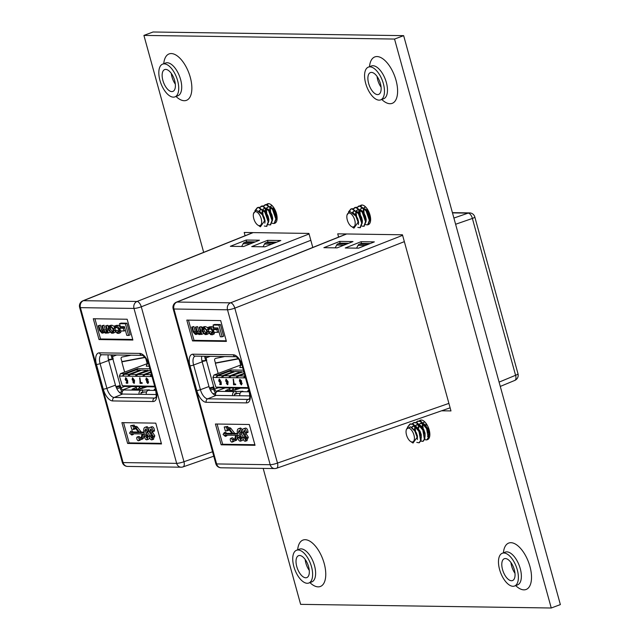 <?xml version="1.0" encoding="UTF-8"?>
<svg xmlns="http://www.w3.org/2000/svg" width="640" height="640" viewBox="0 0 640 640"><rect width="100%" height="100%" fill="white"/><g stroke="black" fill="none" stroke-linecap="round" stroke-linejoin="round"><path stroke-width="0.96" d="M499.584 569.504A17.496 8.376 -110.5 0 0 514.552 586.024A17.496 8.376 -110.5 0 0 517.264 569.768A17.496 8.376 -110.5 0 0 502.288 553.256A17.496 8.376 -110.5 0 0 499.584 569.504M365.68 83.368A17.496 8.376 -110.5 0 0 380.648 99.88A17.496 8.376 -110.5 0 0 383.352 83.624A17.496 8.376 -110.5 0 0 368.384 67.112A17.496 8.376 -110.5 0 0 365.68 83.368M159.936 80.376A17.496 8.376 -110.5 0 0 174.904 96.888A17.496 8.376 -110.5 0 0 177.608 80.632A17.496 8.376 -110.5 0 0 162.64 64.12A17.496 8.376 -110.5 0 0 159.936 80.376M293.84 566.512A17.496 8.376 -110.5 0 0 308.808 583.024A17.496 8.376 -110.5 0 0 311.512 566.768A17.496 8.376 -110.5 0 0 296.544 550.256A17.496 8.376 -110.5 0 0 293.84 566.512M174.664 80.592A11.664 5.584 69.5 0 1 172.856 91.424A11.664 5.584 69.5 0 1 162.88 80.416A11.664 5.584 69.5 0 1 164.68 69.584A11.664 5.584 69.5 0 1 174.664 80.592M380.408 83.584A11.664 5.584 69.5 0 1 378.608 94.416A11.664 5.584 69.5 0 1 368.624 83.408A11.664 5.584 69.5 0 1 370.432 72.576A11.664 5.584 69.5 0 1 380.408 83.584M308.592 566.728A11.712 5.608 69.5 0 1 306.776 577.608A11.712 5.608 69.5 0 1 296.76 566.552A11.712 5.608 69.5 0 1 298.568 555.672A11.712 5.608 69.5 0 1 308.592 566.728M514.312 569.72A11.664 5.584 69.5 0 1 512.512 580.56A11.664 5.584 69.5 0 1 502.536 569.552A11.664 5.584 69.5 0 1 504.336 558.712A11.664 5.584 69.5 0 1 514.312 569.72M360.168 205.808A10.368 4.96 69.5 0 1 361.104 205.184A10.368 4.96 69.5 0 1 369.976 214.968A10.368 4.96 69.5 0 1 368.376 224.6A10.368 4.96 69.5 0 1 368.224 224.656M266.648 204.448A10.368 4.96 69.5 0 1 267.584 203.824A10.368 4.96 69.5 0 1 276.456 213.608A10.368 4.96 69.5 0 1 274.848 223.24A10.368 4.96 69.5 0 1 274.704 223.296M419.32 420.864A10.368 4.96 69.5 0 1 420.32 420.168A10.368 4.96 69.5 0 1 429.192 429.952A10.368 4.96 69.5 0 1 427.592 439.584A10.368 4.96 69.5 0 1 427.336 439.664M263.176 468.4L300.624 604.352L551.256 608L560.368 604.592L403.656 35.648L153.024 32L143.912 35.408L203.672 252.344M551.256 608L394.544 39.056L143.912 35.408M394.544 39.056L403.656 35.648M265.6 211.8A10.368 4.96 69.5 0 1 265.336 208.224M359.12 213.168A10.368 4.96 69.5 0 1 358.856 209.584M338.616 237.088L337.72 233.84L402.456 234.784L450.976 410.928L441.584 410.792M245.096 235.728L244.2 232.48L308.928 233.424L312.792 247.448M119.456 385.68L120.024 387.736A4.376 2.096 -110.5 0 0 122.36 391.536M108.416 359.472L112.904 359.08A3.28 0.528 164.6 0 1 108.552 360.064L115.808 386.416M111.16 354.896A4.376 2.096 -110.5 0 0 111.432 356.528L112.096 358.952M126.144 382.536L127.328 382.552L127.056 381.04L126.608 381.392L125.216 379.592L125.68 377.648L127.048 379.192L125.832 378.224L125.576 379.52L126.528 380.744L127.288 380.328L127.792 383.2L126.32 383.184L126.144 382.536L127.304 382.432M127.36 380.928L126.912 381.28L127.36 380.928M125.64 377.648L127.048 379.192M126.136 378.112L125.88 379.408L126.832 380.632M126.776 380.656L127.584 380.216L127.792 383.2M134.24 380.584L133.752 381.304L134.24 380.584M132.496 377.744L134.544 380.312L134.32 383.256M134.016 383.368L132.808 381.976L133.888 382.792L133.952 380.696L133.456 381.416L132.12 379.624L132.512 377.744L134.248 380.424L134.352 383.248M132.808 381.976L133.472 381.808L134.184 382.68M147.656 370.192L136.288 374.448L135.36 376.288L128.528 376.184L130.472 374.36L141.84 370.104L148.32 370.544M128 376.176L122.448 376.096L124.392 374.272L135.76 370.016L140.296 370.08L128.928 374.336L128 376.176L128.528 376.184M122.184 376.096L119.408 376.056L120.456 373.664L124.048 373.72L122.448 376.096M119.408 376.056L122.336 385.768L154.672 386.248M151.992 376.528L150.616 376.504L151.704 375.488M151.44 374.504L150.088 376.504L150.616 376.504M150.088 376.504L143.256 376.4L145.2 374.576L150.872 372.448M150.72 371.904L143.656 374.552L142.728 376.392L143.256 376.4M142.728 376.392L135.888 376.296L137.832 374.472L150.256 370.224M135.36 376.288L135.888 376.296M146.272 377.952L148.04 379.512L147.872 380.896L148.624 382.024L147.88 383.568L146.632 382.096L146.752 380.976L145.824 379.576L146.328 377.944L147.744 379.624L147.568 380.992L148.32 382.136L147.88 383.568M139.912 377.808L140.6 382.624L142.048 382.648L142.224 383.296L140.016 383.384L139.912 377.808M140.296 370.08L140.96 370.432M136.288 374.448L130.472 374.36M143.656 374.552L137.832 374.472M151.016 374.656L145.2 374.576M128.928 374.336L124.392 374.272M124.048 373.72L137.648 368.632L149.864 368.808M120.456 373.664L147.408 363.584M149.16 366.24L146.24 366.2L147.376 363.656A4.92 4.248 -89.2 0 1 148 362.608M122.536 361.6L121.816 361.864L124.632 372.104M123 361.608A1.456 1.256 -89.2 0 1 121.592 360.616L121.12 358.912A1.456 1.256 -89.2 0 1 122.112 357.032L131.216 355.192M112.504 354.92A2.184 1.048 -110.5 0 0 112.536 356.544L113.2 358.968M122.12 394A3.28 2.832 -89.2 0 1 123.984 389.976L122.808 389.848A2.184 1.048 -110.5 0 1 121.128 387.752L120.16 385.432A3.28 0.528 164.6 0 1 115.856 386.416M147.168 386.768L139.04 389.384L132.072 389.224L136.152 387.472M155.408 388.912L154.152 389.544L155.6 389.624M146.352 394.392A3.28 2.832 90.8 0 1 148.208 390.328L149.408 389.88L140.992 390.224A3.28 2.832 -89.2 0 0 139.136 394.288M122.32 361.528L145.4 357.16M145.016 357.504L121.816 361.864M143.024 386.344L141.296 388.832M136.504 386.608L136.248 388.936L138.304 388.96L140.112 386.664M136.832 389.352L136.08 388.888L136.928 389.352M146.576 391.912L141.568 392.304A1.096 0.944 90.8 0 0 140.952 393.68L141.128 394.32M143.888 386.72L141.952 387.48M142.192 389.776L142.768 391.856M154.848 386.88L125.072 386.448A2.184 1.048 69.5 0 1 124.92 386.424A2.184 1.048 69.5 0 1 124.768 386.368M137.648 368.632L137.176 370.04M153.68 382.648L152.728 379.192M147.24 381.264L147.016 382.104L147.72 382.992L147.944 382.152L147.152 381.272M146.488 378.52L146.208 379.592L147.088 380.688L147.36 379.616L146.368 378.544M147.536 381.152L147.312 381.992L148.024 382.88M146.784 378.408L146.512 379.48L147.392 380.576M139.616 377.92L140.304 382.736L142.048 382.648M141.752 382.76L141.928 383.408M133.944 380.696L133.456 381.416M132.68 378.32L132.488 379.568L133.368 380.776L133.608 379.616L132.584 378.336M132.976 378.208L132.784 379.456L133.664 380.664M127.056 381.04L126.608 381.392M263.024 246.792L264.904 243.344A2.776 2.4 -89.2 0 1 265.688 242.848L267.784 242.064L276.624 242.192M241.672 246.48L243.552 243.032A2.776 2.4 -89.2 0 1 244.336 242.536L253.28 242.672M255.264 241.88L246.432 241.752L244.336 242.536M146.792 438.048L145.52 436.04L144.392 436.016C144.664 438.368 145.448 439.632 146.752 439.824L148.352 436.384L144.848 430.728L145.744 428.88L146.92 431.488L148.048 431.504L147.992 430.848C147.672 428.576 146.872 427.368 145.592 427.208C144.224 427.256 143.6 428.472 143.728 430.856L144.272 432.712L140.144 432.648A1.656 0.792 69.5 0 1 139.4 432.144L136.064 427.824A2.968 1.424 -110.5 0 0 134.728 426.92L133.064 426.896L132.72 425.632L130.712 425.608L131.752 429.384L133.76 429.416L135.256 428.856L135.072 428.168A1.656 0.792 69.5 0 1 135.816 428.672L138.872 432.632L131.12 432.52L130.768 431.248L129.552 433.112L131.808 435.032L131.456 433.768L142.064 433.92L141.176 437.816A1.656 0.792 69.5 0 1 140.848 438.28A1.656 0.792 69.5 0 1 140.704 438.304L138.64 438.272A1.984 0.952 -110.5 0 0 137.168 437.024A1.984 0.952 -110.5 0 0 136.864 438.872A1.984 0.952 -110.5 0 0 138.56 440.744A1.984 0.952 -110.5 0 0 138.984 439.52L141.048 439.552A2.968 1.424 -110.5 0 0 141.312 439.504A2.968 1.424 -110.5 0 0 141.896 438.68L142.864 434.424A1.656 0.792 69.5 0 1 143.192 433.96A1.656 0.792 69.5 0 1 143.344 433.936L145.216 433.968L145.896 434.544L147.24 436.576L146.96 437.944M138.56 440.744L140.064 440.184A1.984 0.952 -110.5 0 0 140.472 439.544M264.96 246.816L251.704 246.624L267.568 240.336L280.816 240.528L264.96 246.816M108.2 354.856A9.256 4.432 -110.5 0 0 108.664 360.48L115.464 385.168A9.256 4.432 -110.5 0 0 122.568 394.048L156.336 394.536M246.208 240.024L259.464 240.216L243.608 246.504L230.352 246.312L246.208 240.024L246.544 241.752M108.256 333.056L106.272 325.84L105.624 325.832L106.872 330.36L106.16 332.152L105.512 332.144L103.712 330.16L102.504 325.784L101.856 325.776L103.04 330.048L102.28 332.096L100.144 330.432L98.856 325.728L98.208 325.72L99.536 330.56L101.904 333.08L102.68 333.088L103.736 331.776L105.344 333.128L106.392 333.144L107.408 332.2L107.656 333.048L109.744 332.44M108.104 326.504L107.768 325.28L105.624 325.832M103.32 331.528L101.648 329.872L100.352 325.168L98.208 325.72M107.016 331.584L105.208 329.592L104 325.224L101.856 325.776M128.616 335.44L130.12 334.88L126.904 323.192L121.04 323.112L119.544 323.672L120.328 326.52L124.384 326.576L126.816 335.408L128.616 335.44L125.4 323.752L126.904 323.192M94.944 318.768L100.512 338.992L132.728 339.456M124.688 327.68L121.256 327.632L119.76 328.192L120.512 330.936L124.064 330.992L123.304 328.24L124.696 327.72M114.072 326.296L111.976 325.224L108.728 325.888L108.24 328.672L108.68 330.256L111.6 333.216L113.352 333.12L113.84 330.328L113.4 328.744L110.48 325.784L108.728 325.888M115.52 330.592L114.928 328.28M113.352 333.12L115.408 332.088M114.752 328.344L115.44 326.848L116.528 326.864L118.384 328.864L118.8 330.376L118.16 332.328L116.976 332.312L114.904 330.824L117.256 333.304L118.336 333.32C119.544 333.672 119.92 332.704 119.456 330.432L119.016 328.816C118.136 326.528 117.336 325.552 116.6 325.872L114.504 325.944L114.16 328.36L116.248 327.784L116.152 326.856M120.512 328.256C119.64 325.968 118.832 324.992 118.104 325.312L114.504 325.944M118.336 333.32L120.568 332.656L121.184 330.944M118.984 331.76L117 330.248L114.904 330.824M147.088 426.648L144.968 427.312L147.088 426.648L149.016 428.304M149.856 435.904L146.344 430.168L146.368 429.28M146.752 439.824L148.672 439.192L149.704 437.84M146.92 435.472L144.392 436.016M147.248 436.696L147.032 435.696M142.544 438.992A2.968 1.424 -110.5 0 0 142.808 438.944A2.968 1.424 -110.5 0 0 143.392 438.12L144.344 433.952M141.2 437.728L140.136 437.712A1.984 0.952 -110.5 0 0 138.672 436.464L137.168 437.024M131.808 435.032L133.304 434.472L133.12 433.792M138.416 432.04L132.616 431.96L132.264 430.688L130.768 431.248M144.008 432.12L141.648 432.088A1.656 0.792 69.5 0 1 140.904 431.584L137.56 427.264A2.968 1.424 -110.5 0 0 136.232 426.36L134.568 426.336L134.216 425.072L130.712 425.608M123.56 422.664L129.128 442.888L161.344 443.36M152.048 426.72L149.928 427.384L152.048 426.72C153.336 426.872 154.136 428.088 154.448 430.36L154.512 431.016L153.008 431.576L152.952 430.92L154.448 430.36M153.208 439.336L154.808 435.896L151.304 430.24L151.328 429.352M152.952 430.92C152.632 428.648 151.832 427.44 150.552 427.28C149.184 427.328 148.56 428.544 148.688 430.928L152.2 436.648L151.552 438.152L150.48 436.112L151.896 435.576L149.352 436.096C149.624 438.44 150.408 439.704 151.712 439.896L153.632 439.264M152.208 436.768L151.992 435.768M132.888 340.04L127.16 319.24L93.288 318.744L99.016 339.552L132.888 340.04M121.904 422.64L127.632 443.448L161.504 443.944L155.776 423.136L121.904 422.64M182.608 466.96A5.552 2.592 -109.2 0 0 183.056 466.896L183.056 466.896A5.552 2.592 -109.2 0 0 183.96 461.72L212.536 451.768M310.824 240.288L141.288 306.792A5.552 2.56 -111.4 0 0 137.024 301.464L309.08 233.968M253.152 232.608L83.448 300.688A5.552 2.728 -111.9 0 0 82.92 300.784A5.552 2.728 -111.9 0 0 82.912 300.784L252.88 232.608M129.128 442.888L127.632 443.448M100.512 338.992L99.016 339.552M133.064 426.896L134.568 426.336M132.72 425.632L134.216 425.072M133.76 429.416L133.408 428.144L135.072 428.168M131.12 432.52L132.616 431.96M138.64 438.272L140.136 437.712M145.52 436.04L146.936 435.504M148.352 436.384L149.848 435.824M146.344 433L147.84 432.44M144.848 430.728L146.344 430.168M148.048 431.504L148.728 431.256M147.992 430.848L148.664 430.592M150.48 436.112L149.352 436.096M151.712 439.896L153.312 436.456L154.808 435.896M153.312 436.456L151.304 433.072L152.8 432.512M151.304 433.072L149.808 430.8L151.304 430.24M149.808 430.8L150.704 428.952L151.88 431.56L153.008 431.576M125.4 323.752L119.544 323.672M124.064 330.992L125.456 330.472M123.304 328.24L119.76 328.192M113.232 331.952L112.448 332.24L113.176 330.256L112.776 328.808L110.944 326.776L109.632 326.76L108.904 328.752L109.304 330.192L111.136 332.224L112.936 332.176M110.24 326.768L110.8 329.632L112.632 331.664L113.336 331.672M109.632 326.76L109.144 326.824M106.272 325.84L107.768 325.28M102.504 325.784L104 325.224M98.856 325.728L100.352 325.168M102.68 333.088L104.648 332.456M106.392 333.144L107.592 332.816M115.496 330.808L117 330.248M267.568 240.336L267.904 242.064M144.296 391.88L140.928 393.144M253.528 213.56L256.28 210.048L262.28 214.672L264.616 220.816L260.408 226.792L259.04 225.896L260.712 225.144A7.36 3.52 69.5 0 1 260.072 225.56A7.36 3.52 69.5 0 1 257.832 225.104A7.36 3.52 69.5 0 1 253.776 218.616A7.36 3.52 69.5 0 1 253.528 213.56A7.36 3.52 69.5 0 1 257.184 212.256A7.36 3.52 69.5 0 1 261.208 218.72A7.36 3.52 69.5 0 1 260.712 225.144L260.144 225.536M262.28 214.672L264.616 220.816M259.592 211.376L262.52 214.176L264.304 217.568L265.088 220.944L264.832 223.176M258.944 210.888L261.032 209.616L263.632 210.584M266.152 213.368L268.36 219.112M259.208 211.072L260.52 209.688M264.104 210.4L266.328 212.752L268.112 216.144L268.896 219.52L268.696 221.6M261.88 213.336L262.488 209.92M262.936 209.2L264.84 208.192L267.44 209.152M259.936 207.432L262.624 205.864L269.696 211.496L271.44 214.896L272.504 220.256L270.528 224.84M262.4 214L262.824 210.072M263.152 209.4L264.328 208.264M267.912 208.976L270.136 211.328L271.912 214.72L272.696 218.096L272.504 220.176M267.856 219.176L265.88 213.928M265.688 211.912L266.296 208.496M266.744 207.776L268.648 206.768L271.24 207.728M263.744 206.008L266.432 204.44L272.96 209.2L275.248 213.472L275.976 216.264M266.208 212.576L266.624 208.648M266.96 207.976L268.128 206.84M271.72 207.552L273.944 209.904L275.72 213.296L276.504 216.672L276.304 218.752M269.496 210.48L270.104 207.072M270.552 206.352L271.92 205.424L270.768 206.552M270.016 211.152L270.432 207.224M275.472 216.328L273.488 211.08M273.296 209.056L273.432 207.176M273.816 209.728L273.816 207.728M254.888 210.688L257.32 207.664L258.344 207.472L264.872 212.232L268.224 221.856L266.488 226.368L264.304 226.024M259.64 207.368L262.152 206.048L268.68 210.808L272.032 220.432L270.296 224.944L268.296 224.704M263.048 214.984L262.56 210.92M263.448 205.944L265.952 204.624L272.48 209.384L275.832 219.008L274.104 223.52L272.104 223.28M266.392 213.824L268.696 221.68L266.72 226.264M270.656 212.136L270.176 208.072M273.504 210.072L276.312 218.832L274.336 223.416M269.696 211.496L272.28 218.24M255.432 210.304L257.792 207.488L258.816 207.288L265.888 212.92M274.376 210.312L274.048 208.088M267.248 204.52L268.152 203.688M266.768 213.16L266.368 209.496M267.544 204.584L268.4 203.672M406.096 432.792A7.36 3.52 69.5 0 1 406.272 429.904A7.36 3.52 69.5 0 1 410.576 429.112A7.36 3.52 69.5 0 1 414.368 437.232A7.36 3.52 69.5 0 1 412.464 442A7.36 3.52 69.5 0 1 409.256 440.272A7.36 3.52 69.5 0 1 406.096 432.792M412.464 442L411.296 441.928L413.024 443.048L417.16 437.256L414.872 431.144L410.488 426.816L406.488 429.128L406.272 429.904M414.872 431.144L417.152 437.224M411.96 427.696L416.248 432.576L417.456 436.08L417.376 439.592M411.464 427.344L412.816 426.184L416.176 427M407.92 426.944L410.336 423.904L413.312 424.144L418.464 429.368L420.92 435.616M411.736 427.528L413.064 426.112M416.656 426.824L420.048 431.152L421.264 434.656L421.248 438M414.424 429.744L415.04 426.336M415.48 425.624L416.624 424.76L419.984 425.576M412.488 423.84L414.144 422.48L417.12 422.72L422.272 427.944L424.832 434.72L424.872 438.984L423.072 441.256M414.936 430.4L415.376 426.496M415.696 425.824L416.864 424.688M420.456 425.4L423.856 429.728L425.072 433.224L425.056 436.576M418.232 428.256L418.848 424.912M419.288 424.192L420.432 423.336L423.792 424.152M416.288 422.416L417.952 421.056L420.928 421.296L426.08 426.52L428.64 433.296L428.68 437.56L426.88 439.832M418.704 428.072L419.176 425.072M419.504 424.392L420.672 423.256M424.264 423.976L427.664 428.304L428.872 431.8L428.856 435.152M422.032 426.896L422.656 423.488M423.096 422.768L424.688 421.792M422.552 427.552L422.984 423.648M423.312 422.968L424.48 421.832M425.84 425.472L426.04 423.344M426.32 425.224L426.4 423.848M420.4 435.592L418.408 430.288M428.384 435.328L427.496 436.416M428.4 435.952L427.968 436.232M428.008 432.744L426.024 427.44M415.576 431.352L415.104 427.4M423.192 428.504L422.72 424.544M428.92 438.464L428.456 438.264M415.992 422.352L417.472 421.232L420.448 421.472L426.608 428.624L428.2 437.744L426.648 439.944L424.648 439.688M426.08 426.52L428.64 433.296M412.192 423.776L413.672 422.656L416.64 422.896L422.8 430.048L424.392 439.168L422.84 441.368L420.848 441.112M422.272 427.944L424.832 434.72M407.352 427.44L409.864 424.08L412.84 424.32L418.992 431.472L420.592 440.592L419.032 442.792L416.792 442.4M418.464 429.368L421.024 436.144L421.064 440.408L419.264 442.68M418.432 426.152L418.496 424.776M419.8 420.928L420.784 420.048M418.92 426.456L418.912 425.968M420.096 420.992L421.032 420.016M347.056 214.928L349.808 211.408L355.8 216.032L358.136 222.176L353.936 228.152L352.56 227.256L354.232 226.504A7.36 3.52 69.5 0 1 353.592 226.928A7.36 3.52 69.5 0 1 351.352 226.464A7.36 3.52 69.5 0 1 347.296 219.976A7.36 3.52 69.5 0 1 347.056 214.928A7.36 3.52 69.5 0 1 350.704 213.616A7.36 3.52 69.5 0 1 354.736 220.088A7.36 3.52 69.5 0 1 354.232 226.504L353.664 226.896M355.8 216.032L358.136 222.176M353.112 212.736L356.048 215.536L357.824 218.928L358.608 222.304L358.36 224.536M352.464 212.248L354.56 210.976L357.152 211.944M359.672 214.736L361.88 220.472M352.728 212.432L354.04 211.056M357.632 211.76L359.848 214.112L361.632 217.504L362.416 220.88L362.216 222.96M355.408 214.696L356.016 211.28M356.464 210.56L358.36 209.552L360.96 210.52M353.456 208.792L356.144 207.232L363.216 212.864L364.96 216.256L366.024 221.616L364.048 226.2M355.92 215.36L356.344 211.44M356.68 210.76L357.848 209.632M361.432 210.336L363.656 212.688L365.44 216.08L366.224 219.456L366.024 221.536M361.384 220.536L359.4 215.288M359.208 213.272L359.816 209.856M360.272 209.136L362.168 208.128L364.768 209.096M357.264 207.368L359.952 205.808L366.48 210.568L368.768 214.832L369.496 217.624M359.728 213.936L360.152 210.008M360.48 209.336L361.656 208.2M365.24 208.912L367.464 211.264L369.24 214.656L370.024 218.032L369.832 220.112M363.016 211.848L363.624 208.432M364.072 207.712L365.44 206.784L364.288 207.912M363.536 212.512L363.952 208.584M368.992 217.688L367.016 212.44M366.824 210.424L366.952 208.536M367.344 211.088L367.336 209.088M348.408 212.048L350.84 209.024L351.864 208.832L358.392 213.592L361.744 223.216L360.016 227.736L357.824 227.392M353.16 208.728L355.672 207.408L362.2 212.168L365.552 221.792L363.816 226.312L361.816 226.064M356.568 216.344L356.08 212.28M356.968 207.304L359.48 205.984L366.008 210.744L369.36 220.368L367.624 224.888L365.624 224.64M359.92 215.184L362.224 223.04L360.248 227.624M364.176 213.496L363.696 209.432M367.024 211.44L369.608 218.176L369.832 220.192L367.856 224.776M363.216 212.864L365.8 219.6M348.952 211.664L351.32 208.848L352.344 208.656L359.416 214.288M367.896 211.672L367.568 209.448M360.776 205.88L361.672 205.048M360.288 214.52L359.888 210.856M361.072 205.944L361.92 205.032M212.984 387.04L213.552 389.096A4.376 2.096 -110.5 0 0 215.88 392.896M201.936 360.832L206.424 360.44A3.28 0.528 164.6 0 1 202.08 361.424L209.328 387.776M204.68 356.264A4.376 2.096 -110.5 0 0 204.952 357.888L205.624 360.312M219.664 383.896L220.848 383.912L220.584 382.4L220.128 382.752L218.736 380.96L219.2 379.008L220.576 380.552L219.36 379.584L219.104 380.88L220.056 382.104L220.808 381.688L221.312 384.568L219.84 384.544L219.664 383.896L220.824 383.792M220.88 382.288L220.432 382.64L220.88 382.288M219.16 379.008L220.576 380.552M219.656 379.472L219.4 380.768L220.352 381.992M220.296 382.016L221.112 381.576L221.312 384.568M227.76 381.944L227.28 382.672L227.76 381.944M226.016 379.104L228.072 381.68L227.84 384.616M227.544 384.728L226.328 383.336L227.408 384.152L227.472 382.064L226.976 382.784L225.648 380.984L226.032 379.104L227.768 381.792L227.872 384.616M226.328 383.336L226.992 383.168L227.704 384.04M241.184 371.552L229.808 375.808L228.88 377.648L222.048 377.544L223.992 375.72L235.36 371.464L241.848 371.904M221.52 377.536L215.976 377.456L217.912 375.632L229.288 371.376L233.816 371.448L222.448 375.696L221.52 377.536L222.048 377.544M215.712 377.456L212.928 377.416L213.976 375.032L217.568 375.08L215.976 377.456M212.928 377.416L215.856 387.128L248.192 387.608M245.52 377.888L244.144 377.872L245.232 376.848M244.96 375.864L243.608 377.864L244.144 377.872M243.608 377.864L236.776 377.76L238.72 375.936L244.392 373.816M244.24 373.272L237.176 375.912L236.248 377.752L236.776 377.76M236.248 377.752L229.416 377.656L231.352 375.832L243.784 371.592M228.88 377.648L229.416 377.656M239.8 379.312L241.568 380.88L241.392 382.256L242.144 383.392L241.408 384.928L240.16 383.464L240.28 382.352L239.344 380.936L239.848 379.312L241.264 380.992L241.088 382.352L241.84 383.504L241.408 384.928M233.44 379.168L234.12 383.992L235.568 384.008L235.752 384.656L233.536 384.744L233.44 379.168M233.816 371.448L234.48 371.792M229.808 375.808L223.992 375.72M237.176 375.912L231.352 375.832M244.536 376.024L238.72 375.936M222.448 375.696L217.912 375.632M217.568 375.08L231.176 369.992L243.392 370.168M213.976 375.032L240.928 364.944M242.68 367.608L239.76 367.56L240.896 365.016A4.92 4.248 -89.2 0 1 241.52 363.968M216.064 362.96L215.336 363.224L218.16 373.464M216.52 362.968A1.456 1.256 -89.2 0 1 215.112 361.984L214.648 360.272A1.456 1.256 -89.2 0 1 215.632 358.392L224.744 356.552M206.024 356.28A2.184 1.048 -110.5 0 0 206.056 357.904L206.728 360.328M215.64 395.36A3.28 2.832 -89.2 0 1 217.504 391.336L216.328 391.208A2.184 1.048 -110.5 0 1 214.656 389.112L213.688 386.792A3.28 0.528 164.6 0 1 209.376 387.784M240.688 388.128L232.56 390.744L225.592 390.584L229.672 388.832M248.928 390.272L247.68 390.904L249.12 390.984M239.872 395.752A3.28 2.832 90.8 0 1 241.728 391.696L242.928 391.24L234.512 391.584A3.28 2.832 -89.2 0 0 232.656 395.648M215.848 362.888L238.92 358.52M238.536 358.864L215.336 363.224M236.544 387.704L234.824 390.192M230.024 387.968L229.768 390.296L231.824 390.32L233.632 388.024M230.352 390.712L229.6 390.248L230.448 390.712M240.096 393.272L235.088 393.664A1.096 0.944 90.8 0 0 234.472 395.048L234.648 395.68M237.408 388.08L235.472 388.848M235.712 391.136L236.288 393.216M248.368 388.24L218.6 387.808A2.184 1.048 69.5 0 1 218.44 387.784A2.184 1.048 69.5 0 1 218.288 387.728M231.176 369.992L230.696 371.4M247.2 384.008L246.248 380.552M240.76 382.624L240.536 383.464L241.24 384.352L241.464 383.512L240.672 382.64M240.008 379.888L239.728 380.952L240.608 382.048L240.88 380.984L239.888 379.904M241.064 382.512L240.84 383.352L241.544 384.24M240.304 379.776L240.032 380.84L240.912 381.936M233.136 379.28L233.824 384.104L235.568 384.008M235.272 384.12L235.448 384.768M227.464 382.064L226.976 382.784M226.2 379.68L226.008 380.928L226.888 382.136L227.128 380.976L226.104 379.696M226.504 379.568L226.312 380.816L227.184 382.024M220.584 382.4L220.128 382.752M356.552 248.152L358.432 244.704A2.776 2.4 -89.2 0 1 359.208 244.208L361.312 243.424L370.144 243.552M500.28 386.432L514.776 380.416A5.552 2.76 -112.5 0 0 515.576 375.288L472.376 218.448A5.552 2.808 -109.1 0 0 468.112 213.128L452.48 212.896M335.192 247.84L337.072 244.392A2.776 2.4 -89.2 0 1 337.856 243.904L346.8 244.032M348.784 243.248L339.952 243.112L337.856 243.904M240.312 439.408L239.04 437.4L237.912 437.384C238.184 439.728 238.968 441 240.272 441.184L241.872 437.752L238.368 432.096L239.264 430.24L240.448 432.848L241.576 432.872L241.512 432.208C241.192 429.936 240.392 428.728 239.112 428.568C237.744 428.616 237.128 429.832 237.256 432.216L237.792 434.072L233.672 434.008A1.656 0.792 69.5 0 1 232.928 433.512L229.584 429.184A2.968 1.424 -110.5 0 0 228.256 428.288L226.592 428.264L226.24 426.992L224.232 426.968L225.272 430.744L227.28 430.776L228.776 430.216L228.592 429.536A1.656 0.792 69.5 0 1 229.344 430.032L232.4 433.992L224.64 433.88L224.288 432.616L223.072 434.48L225.328 436.392L224.984 435.128L235.592 435.28L234.696 439.184A1.656 0.792 69.5 0 1 234.368 439.64A1.656 0.792 69.5 0 1 234.224 439.664L232.16 439.632A1.984 0.952 -110.5 0 0 230.696 438.384A1.984 0.952 -110.5 0 0 230.384 440.232A1.984 0.952 -110.5 0 0 232.088 442.104A1.984 0.952 -110.5 0 0 232.504 440.88L234.568 440.912A2.968 1.424 -110.5 0 0 234.832 440.864A2.968 1.424 -110.5 0 0 235.416 440.048L236.392 435.784A1.656 0.792 69.5 0 1 236.712 435.32A1.656 0.792 69.5 0 1 236.864 435.296L238.736 435.328L239.424 435.904L240.76 437.944L240.48 439.304M232.088 442.104L233.584 441.544A1.984 0.952 -110.5 0 0 233.992 440.904M358.488 248.176L345.232 247.984L361.088 241.696L374.344 241.888L358.488 248.176M201.72 356.216A9.256 4.432 -110.5 0 0 202.184 361.848L208.984 386.536A9.256 4.432 -110.5 0 0 216.088 395.408L249.856 395.896M339.728 241.384L352.984 241.576L337.128 247.872L323.872 247.68L339.728 241.384L340.064 243.12M201.784 334.416L199.792 327.2L199.144 327.192L200.392 331.72L199.68 333.512L199.04 333.504L197.232 331.52L196.024 327.144L195.384 327.136L196.56 331.408L195.808 333.456L193.672 331.792L192.376 327.088L191.728 327.08L193.064 331.92L195.424 334.44L196.208 334.448L197.256 333.136L198.864 334.488L199.912 334.504L200.928 333.56L201.176 334.408L203.264 333.8M201.632 327.864L201.288 326.64L199.144 327.192M196.848 332.888L195.168 331.232L193.872 326.528L191.728 327.08M200.536 332.944L198.728 330.96L197.528 326.584L195.384 327.136M222.144 336.8L223.64 336.24L220.424 324.552L214.56 324.472L213.064 325.032L213.848 327.88L217.904 327.936L220.336 336.768L222.144 336.8L218.928 325.12L220.424 324.552M188.464 320.128L194.032 340.352L226.248 340.816M218.208 329.04L214.776 328.992L213.28 329.552L214.032 332.296L217.584 332.352L216.824 329.608L218.216 329.08M207.592 327.656L205.496 326.584L202.256 327.248L201.76 330.032L202.2 331.616L205.128 334.576L206.872 334.48L207.36 331.696L206.928 330.112L204 327.144L202.256 327.248M209.048 331.96L208.448 329.64M206.872 334.48L208.928 333.456M208.272 329.704L208.96 328.208L210.056 328.224L211.904 330.224L212.32 331.736L211.688 333.688L210.496 333.672L208.424 332.184L210.776 334.664L211.864 334.68C213.072 335.032 213.44 334.072 212.984 331.792L212.536 330.176C211.664 327.888 210.856 326.912 210.128 327.24L208.024 327.304L207.68 329.728L209.776 329.144L209.68 328.216M214.032 329.616C213.16 327.328 212.36 326.352 211.624 326.672L208.024 327.304M211.864 334.68L214.088 334.024L214.704 332.312M212.504 333.12L210.52 331.608L208.424 332.184M240.608 428.008L238.496 428.672L240.608 428.008L242.536 429.664M243.376 437.264L239.864 431.528L239.888 430.64M240.272 441.184L242.192 440.552L243.224 439.2M240.44 436.832L237.912 437.384M240.768 438.056L240.56 437.056M236.064 440.352A2.968 1.424 -110.5 0 0 236.328 440.304A2.968 1.424 -110.5 0 0 236.912 439.48L237.864 435.312M234.72 439.088L233.664 439.072A1.984 0.952 -110.5 0 0 232.192 437.824L230.696 438.384M225.328 436.392L226.832 435.832L226.64 435.152M231.944 433.4L226.136 433.32L225.792 432.048L224.288 432.616M237.528 433.48L235.168 433.448A1.656 0.792 69.5 0 1 234.424 432.944L231.08 428.624A2.968 1.424 -110.5 0 0 229.752 427.728L228.088 427.696L227.736 426.432L224.232 426.968M217.088 424.032L222.656 444.248L254.872 444.72M245.568 428.08L243.456 428.744L245.568 428.08C246.856 428.24 247.656 429.448 247.976 431.72L248.032 432.376L246.536 432.944L246.472 432.28L247.976 431.72M246.728 440.696L248.336 437.256L244.832 431.6L244.848 430.712M245.4 436.904L242.872 437.456C243.144 439.8 243.928 441.072 245.232 441.256L247.152 440.624M245.728 438.128L245.52 437.128M226.408 341.4L220.68 320.6L186.808 320.104L192.536 340.912L226.408 341.4M215.424 424.008L221.152 444.808L255.032 445.304L249.296 424.496L215.424 424.008M276.128 468.32A5.552 2.592 -109.2 0 0 276.576 468.256A5.552 2.592 -109.2 0 0 276.584 468.256A5.552 2.592 -109.2 0 0 277.48 463.08L448.896 403.384M404.344 241.648L234.808 308.152A5.552 2.56 -111.4 0 0 230.544 302.824L402.608 235.336M346.68 233.968L176.976 302.048A5.552 2.728 -111.9 0 0 176.44 302.144L346.4 233.968M222.656 444.248L221.152 444.808M194.032 340.352L192.536 340.912M226.592 428.264L228.088 427.696M226.24 426.992L227.736 426.432M227.28 430.776L226.936 429.504L228.6 429.536M224.64 433.88L226.136 433.32M232.16 439.632L233.664 439.072M239.04 437.4L240.464 436.864M241.872 437.752L243.368 437.184M239.864 434.36L241.36 433.8M238.368 432.096L239.864 431.528M241.576 432.872L242.256 432.616M241.512 432.208L242.192 431.952M246.472 432.28C246.16 430.008 245.36 428.8 244.072 428.64C242.704 428.688 242.088 429.904 242.216 432.288L245.72 438.016L245.44 439.376M245.272 439.48L244.008 437.472L245.424 436.936M244.008 437.472L242.872 437.456M245.232 441.256L246.832 437.824L248.336 437.256M246.832 437.824L244.824 434.432L246.32 433.872M244.824 434.432L243.328 432.168L244.832 431.6M243.328 432.168L244.224 430.312L245.408 432.928L246.536 432.944M218.928 325.12L213.064 325.032M217.584 332.352L218.976 331.832M216.824 329.608L213.28 329.552M206.752 333.312L205.976 333.608L206.696 331.616L206.296 330.168L204.464 328.144L203.152 328.12L202.432 330.112L202.824 331.56L204.656 333.584L206.456 333.536M203.76 328.128L204.328 331L206.16 333.024L206.864 333.032M203.152 328.12L202.672 328.184M199.792 327.2L201.288 326.64M196.024 327.144L197.528 326.584M192.376 327.088L193.872 326.528M196.208 334.448L198.168 333.816M199.912 334.504L201.12 334.176M209.024 332.168L210.52 331.608M361.088 241.696L361.424 243.432M237.816 393.24L234.448 394.504M505.616 552.024L505.288 552.128A17.496 8.376 69.5 0 1 520.256 568.64A17.496 8.376 69.5 0 1 517.552 584.896L514.552 586.024M515.672 585.6A24.784 11.864 -110.5 0 0 528.992 587.224A24.784 11.864 -110.5 0 0 529.936 566.456A24.784 11.864 -110.5 0 0 514.896 543.792A24.784 11.864 -110.5 0 0 503.416 552.832M371.712 65.888L371.384 65.992A17.496 8.376 69.5 0 1 386.352 82.504A17.496 8.376 69.5 0 1 383.648 98.76L380.648 99.88M381.768 99.464A24.784 11.864 -110.5 0 0 395.088 101.088A24.784 11.864 -110.5 0 0 396.024 80.312A24.784 11.864 -110.5 0 0 380.992 57.656A24.784 11.864 -110.5 0 0 369.504 66.696M165.96 62.888L165.632 63A17.496 8.376 69.5 0 1 180.6 79.512A17.496 8.376 69.5 0 1 177.896 95.768L174.904 96.888M176.024 96.464A24.784 11.864 -110.5 0 0 189.336 98.088A24.784 11.864 -110.5 0 0 190.28 77.32A24.784 11.864 -110.5 0 0 175.248 54.664A24.784 11.864 -110.5 0 0 163.76 63.696M299.864 549.032L299.536 549.136A17.496 8.376 69.5 0 1 314.504 565.648A17.496 8.376 69.5 0 1 311.8 581.904L308.808 583.024M309.928 582.608A24.784 11.864 -110.5 0 0 323.24 584.232A24.784 11.864 -110.5 0 0 324.184 563.456A24.784 11.864 -110.5 0 0 309.152 540.8A24.784 11.864 -110.5 0 0 297.664 549.84M171.32 73.432A11.664 5.584 -110.5 0 0 171.992 77.008A11.664 5.584 -110.5 0 0 175.328 84.16M377.064 76.432A11.664 5.584 -110.5 0 0 377.736 80A11.664 5.584 -110.5 0 0 381.08 87.152M305.192 559.488A11.712 5.608 -110.5 0 0 305.872 563.144A11.712 5.608 -110.5 0 0 309.272 570.392M510.968 562.568A11.664 5.584 -110.5 0 0 511.64 566.144A11.664 5.584 -110.5 0 0 514.984 573.296M151.088 376.072L150.12 376.432M143.72 375.96L142.76 376.32M136.36 375.856L135.392 376.216M128.992 375.744L128.032 376.112M121.128 387.752L124.768 386.384M112.536 356.544L116.704 354.984M120.16 385.432L112.904 359.08M122.808 389.848L131.64 386.536M123.984 389.976L140.992 390.224M148.208 390.328L155.816 390.44M147.192 363.664L145.768 358.472M139.04 389.384L138.304 388.96M154.704 389.192L154.824 389.608M132.64 388.864L132.76 389.288M139.576 387.768L141.328 388.76M122.376 385.776L125.072 386.448M147.376 363.656L148.4 363.672M250.4 243.816L243.072 243.704M265.688 242.848L274.64 242.984M271.752 244.128L264.424 244.016M122.008 393.04L120.808 393.488M122.304 462.344L79.632 307.416A5.552 0.896 -15.4 0 0 80.416 307.648A5.552 4.792 90.8 0 1 83.448 300.688L137.024 301.464A5.552 4.792 -89.2 0 0 133.992 308.432L80.416 307.648L123.096 462.576L176.664 463.36L133.992 308.432A5.552 0.896 -15.4 0 0 141.288 306.792L183.96 461.72A5.552 0.896 -15.4 0 1 176.664 463.36A5.552 4.792 90.8 0 0 181.152 467.2L127.576 466.424A5.552 4.792 -89.2 0 1 123.096 462.576A5.552 0.896 -15.4 0 1 122.304 462.344A5.552 5.552 0 0 0 127.576 466.424M99.448 352.84L139.8 353.424A12.304 5.888 69.5 0 1 149.24 365.224L156.04 389.912A12.304 5.888 69.5 0 1 153.048 401.528L112.696 400.936A12.304 5.888 69.5 0 1 103.256 389.144L96.456 364.456A12.304 5.888 69.5 0 1 99.448 352.84A2.776 2.4 90.8 0 0 101.688 354.76L101.616 354.768A9.528 4.56 -110.5 0 0 100.088 363.64L106.888 388.328A9.528 4.56 -110.5 0 0 114.192 397.464L154.544 398.048A9.528 4.56 -110.5 0 0 155.448 397.888C154.832 396.752 157.248 401.016 155.648 389.792A2.776 0.448 -15.4 0 0 156.04 389.912M108.664 360.48L100.088 363.64A2.776 0.448 -15.4 0 1 96.456 364.456M155.72 397.576L154.544 398.048A2.776 2.4 90.8 0 0 153.048 401.528M122.568 394.048L114.192 397.464A2.776 2.4 90.8 0 0 112.696 400.936M115.464 385.168L106.888 388.328A2.776 0.448 -15.4 0 1 103.256 389.144M140.144 432.648L141.648 432.088M139.4 432.144L140.904 431.584M136.064 427.824L137.56 427.264M134.728 426.92L136.232 426.36M141.896 438.68L143.392 438.12M142.864 434.424L144.128 433.952M109.552 325.776L111.048 325.216M110.48 325.784L111.976 325.224M113.4 328.744L114.456 328.352M113.84 330.328L115.336 329.768M108.904 328.752L110.408 328.192M109.304 330.192L110.8 329.632M111.136 332.224L112.632 331.664M105.512 332.144L106.976 331.592M103.712 330.16L105.208 329.592M101.824 332.088L103.2 331.576M100.144 330.432L101.648 329.872M116.976 332.312L118.472 331.752M119.456 330.432L120.288 330.12M119.016 328.816L119.84 328.504M116.6 325.872L118.104 325.312M115.144 325.856L116.64 325.296M155.648 389.792L148.848 365.104A2.776 0.448 -15.4 0 0 149.24 365.224M139.8 353.424A2.776 2.4 90.8 0 0 142.048 355.352L101.688 354.76M119.536 392.504L122.28 391.48M120.008 387.664L116.896 388.832M116.312 387.592L119.648 386.344M244.608 377.432L243.648 377.792M237.248 377.32L236.28 377.68M229.88 377.216L228.92 377.576M222.52 377.112L221.552 377.472M214.656 389.112L218.296 387.744M206.056 357.904L210.224 356.344M213.688 386.792L206.424 360.44M216.328 391.208L225.16 387.904M217.504 391.336L234.512 391.584M241.728 391.696L249.336 391.8M240.72 365.024L239.288 359.832M232.568 390.744L231.824 390.32M248.232 390.552L248.344 390.976M226.16 390.224L226.28 390.648M233.096 389.128L234.856 390.12M215.904 387.136L218.6 387.808M240.896 365.016L241.92 365.032M499.088 382.12L515.576 375.288A5.552 0.896 164.6 0 0 518.008 373.816L474.808 216.976A5.552 0.896 164.6 0 1 472.376 218.448L455.608 224.264M453.904 218.056L468.112 213.128A5.552 4.792 90.8 0 1 469.528 212.896L452.408 212.648M343.92 245.176L336.592 245.072M359.208 244.208L368.16 244.344M365.272 245.488L357.944 245.376M215.536 394.4L214.336 394.848M215.824 463.704L173.152 308.776A5.552 0.896 -15.4 0 0 173.944 309.008A5.552 4.792 90.8 0 1 176.976 302.048L230.544 302.824A5.552 4.792 -89.2 0 0 227.512 309.792L173.944 309.008L216.616 463.936L270.192 464.72L227.512 309.792A5.552 0.896 -15.4 0 0 234.808 308.152L277.48 463.08A5.552 0.896 -15.4 0 1 270.192 464.72A5.552 4.792 90.8 0 0 274.672 468.56L221.104 467.784A5.552 4.792 -89.2 0 1 216.616 463.936A5.552 0.896 -15.4 0 1 215.824 463.704A5.552 5.552 0 0 0 221.104 467.784M192.968 354.2L233.328 354.792A12.304 5.888 69.5 0 1 242.76 366.584L249.56 391.272A12.304 5.888 69.5 0 1 246.576 402.888L206.216 402.296A12.304 5.888 69.5 0 1 196.784 390.504L189.984 365.816A12.304 5.888 69.5 0 1 192.968 354.2A2.776 2.4 90.8 0 0 195.216 356.12L195.144 356.128A9.528 4.56 -110.5 0 0 193.608 365L200.408 389.688A9.528 4.56 -110.5 0 0 207.712 398.824L248.072 399.416A9.528 4.56 -110.5 0 0 248.976 399.248C248.36 398.112 250.768 402.376 249.168 391.152A2.776 0.448 -15.4 0 0 249.56 391.272M202.184 361.848L193.608 365A2.776 0.448 -15.4 0 1 189.984 365.816M249.24 398.936L248.072 399.416A2.776 2.4 90.8 0 0 246.576 402.888M216.088 395.408L207.712 398.824A2.776 2.4 90.8 0 0 206.216 402.296M208.984 386.536L200.408 389.688A2.776 0.448 -15.4 0 1 196.784 390.504M233.672 434.008L235.168 433.448M232.928 433.512L234.424 432.944M229.584 429.184L231.08 428.624M228.256 428.288L229.752 427.728M235.416 440.048L236.912 439.48M236.392 435.784L237.656 435.312M203.072 327.136L204.576 326.576M204 327.144L205.496 326.584M206.928 330.112L207.976 329.712M207.36 331.696L208.864 331.136M202.432 330.112L203.928 329.552M202.824 331.56L204.328 331M204.656 333.584L206.16 333.024M199.04 333.504L200.496 332.96M197.232 331.52L198.728 330.96M195.344 333.448L196.72 332.936M193.672 331.792L195.168 331.232M210.496 333.672L212 333.112M212.984 331.792L213.808 331.48M212.536 330.176L213.368 329.864M210.128 327.24L211.624 326.672M208.664 327.216L210.168 326.656M249.168 391.152L242.368 366.464A2.776 0.448 -15.4 0 0 242.76 366.584M233.328 354.792A2.776 2.4 90.8 0 0 235.568 356.712L195.216 356.12M213.064 393.864L215.808 392.84M213.528 389.024L210.416 390.192M209.832 388.952L213.168 387.704M299.536 549.136L296.544 550.256M165.632 63L162.64 64.12M371.384 65.992L368.384 67.112M505.288 552.128L502.288 553.256M122.336 385.768L124.92 386.424M181.152 467.2A5.552 5.552 0 0 0 183.048 466.896L213.76 456.2M82.912 300.792A5.552 5.552 0 0 0 79.632 307.416M141.312 439.504L142.808 438.944M148.848 365.104C148.176 360.296 142.616 354.592 142.048 355.352M274.104 223.52L274.576 223.344M270.296 224.944L270.776 224.768M266.488 226.368L266.968 226.192M264.928 204.816L265.408 204.64M261.128 206.24L261.6 206.064M268.296 218.68L268.472 219.664M275.904 215.832L276.08 216.816M257.32 207.664L257.792 207.488M426.648 439.944L427.12 439.76M422.84 441.368L423.312 441.184M419.032 442.792L419.512 442.608M417.472 421.232L417.952 421.056M413.672 422.656L414.144 422.48M420.856 435.2L421.024 436.144M409.864 424.08L410.336 423.904M367.624 224.888L368.104 224.704M363.816 226.312L364.296 226.128M360.016 227.736L360.488 227.552M358.456 206.176L358.928 206M354.648 207.6L355.12 207.424M361.816 220.04L361.992 221.024M369.432 217.192L369.608 218.176M350.84 209.024L351.32 208.848M215.856 387.128L218.44 387.784M474.808 216.976A5.552 5.552 0 0 0 469.528 212.896M514.784 380.416A5.552 5.552 0 0 0 518.008 373.816M276.584 468.256L450.12 407.824M274.672 468.56A5.552 5.552 0 0 0 276.568 468.256M176.432 302.152A5.552 5.552 0 0 0 173.152 308.776M234.832 440.864L236.328 440.304M242.368 366.464C241.696 361.656 236.136 355.96 235.568 356.712"/></g></svg>
